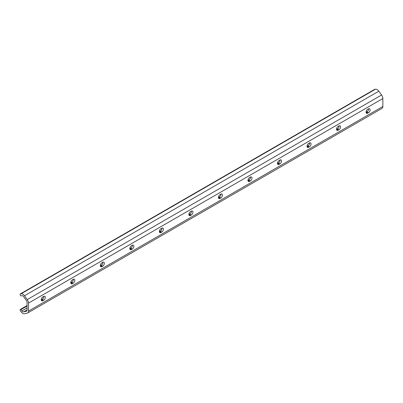 <?xml version="1.0" encoding="UTF-8"?>
<svg xmlns="http://www.w3.org/2000/svg" width="403" height="403" viewBox="0 0 403 403"><rect width="100%" height="100%" fill="white"/><g stroke="black" fill="none" stroke-linecap="round" stroke-linejoin="round"><path stroke-width="0.6" d="M20.15 294.019L20.15 294.664A0.524 0.302 -120 0 0 20.215 294.951L20.467 295.505A0.524 0.302 -120 0 0 20.981 295.908L21.948 295.686A2.086 1.204 60 0 1 22.795 295.867A2.086 1.204 60 0 1 23.641 296.663L26.412 300.497A2.086 1.204 60 0 1 27.041 302.26L27.041 310.214A2.086 1.204 60 0 1 26.608 311.171A2.086 1.204 60 0 1 26.412 311.247L23.641 311.887A2.086 1.204 60 0 1 21.948 310.909L20.981 309.569A0.524 0.302 -120 0 0 20.467 309.378L20.215 309.645A0.524 0.302 -120 0 0 20.15 309.852L20.15 310.501L21.102 311.816A4.176 2.413 -120 0 0 24.487 313.776L27.258 313.136A4.176 2.413 -120 0 0 27.651 312.98A4.176 2.413 -120 0 0 28.517 311.066L28.517 303.111A4.176 2.413 -120 0 0 27.258 299.59L24.487 295.757A4.176 2.413 -120 0 0 22.795 294.16A4.176 2.413 -120 0 0 21.102 293.797L20.15 294.019L374.483 89.446L375.435 89.224A4.176 2.413 -120 0 1 377.127 89.587A4.176 2.413 -120 0 1 378.825 91.184L381.591 95.017A4.176 2.413 -120 0 1 382.85 98.539L382.85 106.493A4.176 2.413 -120 0 1 381.984 108.407L27.651 312.98M42.909 300.698L43.65 300.27A2.347 1.355 120 0 0 45.181 298.2A2.347 1.355 120 0 0 44.824 296.316A2.347 1.355 120 0 0 43.65 296.437L42.909 296.86A2.347 1.355 120 0 0 41.378 298.93A2.347 1.355 120 0 0 41.736 300.814A2.347 1.355 120 0 0 42.909 300.698L41.433 299.842L42.174 299.419A2.347 1.355 120 0 0 43.826 296.346M72.439 283.647L73.175 283.223A2.347 1.355 120 0 0 74.711 281.153A2.347 1.355 120 0 0 74.353 279.269A2.347 1.355 120 0 0 73.175 279.385L72.439 279.813A2.347 1.355 120 0 0 70.903 281.883A2.347 1.355 120 0 0 71.266 283.762A2.347 1.355 120 0 0 72.439 283.647L70.963 282.795L71.699 282.372A2.347 1.355 120 0 0 73.351 279.294M101.964 266.6L102.705 266.176A2.347 1.355 120 0 0 104.241 264.106A2.347 1.355 120 0 0 103.878 262.222A2.347 1.355 120 0 0 102.705 262.338L101.964 262.766A2.347 1.355 120 0 0 100.433 264.836A2.347 1.355 120 0 0 100.79 266.715A2.347 1.355 120 0 0 101.964 266.6L100.488 265.748L101.229 265.32A2.347 1.355 120 0 0 102.881 262.247M131.494 249.553L132.234 249.125A2.347 1.355 120 0 0 133.766 247.059A2.347 1.355 120 0 0 133.408 245.175A2.347 1.355 120 0 0 132.234 245.291L131.494 245.719A2.347 1.355 120 0 0 129.957 247.79A2.347 1.355 120 0 0 130.32 249.669A2.347 1.355 120 0 0 131.494 249.553L130.018 248.701L130.758 248.273A2.347 1.355 120 0 0 132.406 245.2M161.024 232.506L161.759 232.078A2.347 1.355 120 0 0 163.296 230.007A2.347 1.355 120 0 0 162.933 228.128A2.347 1.355 120 0 0 161.759 228.244L161.024 228.667A2.347 1.355 120 0 0 159.487 230.738A2.347 1.355 120 0 0 159.85 232.622A2.347 1.355 120 0 0 161.024 232.506L159.548 231.654L160.283 231.226A2.347 1.355 120 0 0 161.935 228.153M190.548 215.459L191.289 215.031A2.347 1.355 120 0 0 192.82 212.96A2.347 1.355 120 0 0 192.463 211.081A2.347 1.355 120 0 0 191.289 211.197L190.548 211.62A2.347 1.355 120 0 0 189.017 213.691A2.347 1.355 120 0 0 189.375 215.575A2.347 1.355 120 0 0 190.548 215.459L189.072 214.608L189.813 214.179A2.347 1.355 120 0 0 191.465 211.107M220.078 198.412L220.814 197.984A2.347 1.355 120 0 0 222.35 195.913A2.347 1.355 120 0 0 221.993 194.029A2.347 1.355 120 0 0 220.814 194.15L220.078 194.573A2.347 1.355 120 0 0 218.542 196.644A2.347 1.355 120 0 0 218.905 198.528A2.347 1.355 120 0 0 220.078 198.412L218.602 197.556L219.338 197.132A2.347 1.355 120 0 0 220.99 194.06M249.603 181.36L250.344 180.937A2.347 1.355 120 0 0 251.88 178.867A2.347 1.355 120 0 0 251.517 176.982A2.347 1.355 120 0 0 250.344 177.098L249.603 177.527A2.347 1.355 120 0 0 248.072 179.597A2.347 1.355 120 0 0 248.429 181.476A2.347 1.355 120 0 0 249.603 181.36L248.127 180.509L248.868 180.086A2.347 1.355 120 0 0 250.52 177.008M279.133 164.313L279.873 163.89A2.347 1.355 120 0 0 281.405 161.82A2.347 1.355 120 0 0 281.047 159.936A2.347 1.355 120 0 0 279.873 160.051L279.133 160.48A2.347 1.355 120 0 0 277.596 162.55A2.347 1.355 120 0 0 277.959 164.429A2.347 1.355 120 0 0 279.133 164.313L277.657 163.462L278.397 163.034A2.347 1.355 120 0 0 280.045 159.961M308.663 147.266L309.398 146.838A2.347 1.355 120 0 0 310.935 144.773A2.347 1.355 120 0 0 310.572 142.889A2.347 1.355 120 0 0 309.398 143.005L308.663 143.433A2.347 1.355 120 0 0 307.126 145.503A2.347 1.355 120 0 0 307.489 147.382A2.347 1.355 120 0 0 308.663 147.266L307.187 146.415L307.922 145.987A2.347 1.355 120 0 0 309.575 142.914M336.535 129.459A2.347 1.355 120 0 0 336.712 129.368L337.452 128.94A2.347 1.355 120 0 0 339.104 125.867M366.065 112.407A2.347 1.355 120 0 0 366.241 112.321L366.977 111.893A2.347 1.355 120 0 0 368.629 108.82M338.188 130.219L338.928 129.791A2.347 1.355 120 0 0 340.459 127.721A2.347 1.355 120 0 0 340.102 125.842A2.347 1.355 120 0 0 338.928 125.958L338.188 126.381A2.347 1.355 120 0 0 336.656 128.451A2.347 1.355 120 0 0 337.014 130.335A2.347 1.355 120 0 0 338.188 130.219L336.712 129.368M367.717 113.172L368.453 112.744A2.347 1.355 120 0 0 369.989 110.674A2.347 1.355 120 0 0 369.632 108.795A2.347 1.355 120 0 0 368.453 108.911L367.717 109.334A2.347 1.355 120 0 0 366.181 111.404A2.347 1.355 120 0 0 366.544 113.288A2.347 1.355 120 0 0 367.717 113.172L366.241 112.321M20.558 309.328L27.041 305.585L20.508 309.343M21.102 293.797L375.435 89.224M42.174 299.419L43.65 300.27M71.699 282.372L73.175 283.223M101.229 265.32L102.705 266.176M130.758 248.273L132.234 249.125M160.283 231.226L161.759 232.078M189.813 214.179L191.289 215.031M219.338 197.132L220.814 197.984M248.868 180.086L250.344 180.937M278.397 163.034L279.873 163.89M307.922 145.987L309.398 146.838M27.258 299.59L381.591 95.017M28.517 303.111L382.85 98.539M24.487 295.757L378.825 91.184M26.412 311.247L26.774 311.04M23.641 311.887L27.041 309.927M21.948 310.909L27.041 307.973M41.252 299.767L42.879 298.825M70.777 282.72L72.409 281.778M100.307 265.673L101.939 264.731M129.831 248.626L131.464 247.684M159.361 231.574L160.993 230.632M188.891 214.527L190.518 213.585M218.416 197.48L220.048 196.538M247.946 180.433L249.578 179.491M277.471 163.386L279.103 162.444M307 146.339L308.633 145.397M336.53 129.287L338.157 128.345M366.055 112.241L367.687 111.299M20.981 309.569L27.041 306.073M42.537 297.127L43.826 296.381M72.066 280.08L73.356 279.334M101.591 263.028L102.881 262.288M131.121 245.981L132.411 245.236M160.646 228.934L161.941 228.189M190.176 211.887L191.465 211.142M219.706 194.84L220.995 194.095M249.23 177.794L250.52 177.048M278.76 160.742L280.05 159.996M308.285 143.695L309.58 142.949M337.815 126.648L339.104 125.902M367.345 109.601L368.634 108.855M28.517 311.066L382.85 106.493M366.977 111.893L368.453 112.744M337.452 128.94L338.928 129.791"/></g></svg>

